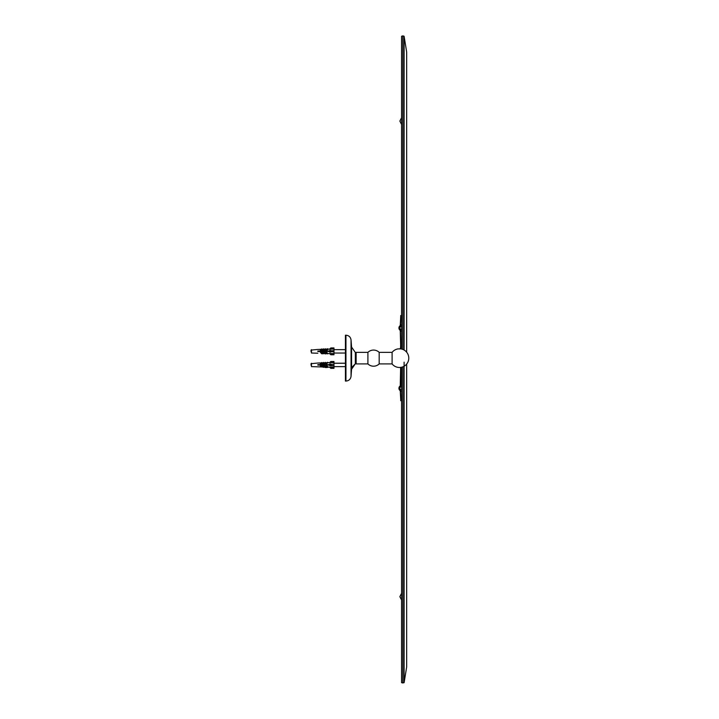 <?xml version="1.0" encoding="UTF-8"?>
<svg xmlns="http://www.w3.org/2000/svg" width="719" height="719" viewBox="0 0 719 719"><rect width="100%" height="100%" fill="white"/><g stroke="black" fill="none" stroke-linecap="round" stroke-linejoin="round"><path stroke-width="1.08" d="M406.666 52.083L406.666 352.211L406.666 52.083L404.114 36.292L404.114 350.045M406.666 364.066L406.666 666.917L406.666 364.066M404.114 362.151L404.114 682.708L401.57 682.708L401.57 367.229M404.114 36.292A2.543 2.543 0 0 0 401.57 36.292L401.57 349.039M400.42 385.752L400.42 385.752A1.016 1.016 0 0 1 400.249 385.896L400.627 368.2L401.57 368.272L400.753 367.382M400.42 348.373L399.899 348.895L400.717 347.654L400.249 330.381C398.524 328.781 398.524 327.19 400.249 325.599L400.717 324.736A1.016 1.016 0 0 1 400.645 325.132L400.645 325.132M401.57 399.494L400.717 399.494L400.717 400.726L401.57 400.726M400.717 399.494L400.249 390.678C398.524 389.087 398.524 387.487 400.249 385.896A2.831 2.831 0 0 0 400.249 390.678L400.717 391.531M400.717 368.622L400.717 385.033A1.016 1.016 0 0 1 400.645 385.42L400.645 385.42M400.42 325.464L400.42 325.464A1.016 1.016 0 0 1 400.249 325.599A2.831 2.831 0 0 0 400.249 330.381L400.717 331.243M401.57 315.551L400.717 315.551L400.717 316.782L401.57 316.782M400.249 325.599L400.717 316.782M400.627 348.077L401.553 348.077L401.535 349.03M401.427 329.949L401.427 329.949C399.288 328.637 399.288 327.334 401.427 326.031C399.288 327.334 399.288 328.637 401.427 329.949M401.57 386.157L401.427 386.328C399.288 387.631 399.288 388.934 401.427 390.237L401.427 390.237C399.288 388.934 399.288 387.631 401.427 386.328L401.57 386.157M400.744 348.895L401.517 348.122M401.535 367.238L401.517 368.146M400.717 385.033L400.249 385.896M400.717 342.217L400.555 348.212M392.107 352.364L392.107 363.913A9.338 9.338 0 0 0 408.76 358.826A9.338 9.338 0 0 0 400.825 348.895L398.074 348.895A9.338 9.338 0 0 0 392.107 352.364L379.183 352.364A8.071 8.071 0 0 0 367.912 352.364L356.139 352.364L356.139 363.913L367.912 363.913L367.912 352.364M392.107 363.913L379.183 363.913L379.183 352.364M401.57 593.274L399.872 596.671L401.57 600.068M401.57 117.718L399.872 121.098L401.57 124.513M356.139 353.613L355.339 352.472L355.339 363.796L356.139 362.655M345.947 335.216L345.947 381.07L345.435 381.07L345.435 335.216M352.067 367.139L355.339 363.796L351.573 369.207L351.573 347.061L355.339 352.472M329.518 365.108L329.518 364.614M321.231 365.117L321.231 364.614M329.518 351.519L329.518 351.025M321.231 351.528L321.231 351.025M329.751 351.007L329.724 350.333L330.398 350.306L330.812 351.735L329.724 352.193L329.751 351.519L317.834 351.528L317.834 351.025L330.776 351.007M329.733 353.649L327.738 353.577L329.724 353.631L330.812 354.755L329.724 353.469L333.976 353.586L333.976 351.735L330.812 351.735M317.834 351.025L330.129 351.025L329.751 351.519M330.812 350.719L333.976 350.719L333.976 351.735M333.976 350.719L333.976 349.03L329.724 349.155L330.381 348.338L333.976 347.933L330.381 348.338M330.812 354.755L333.976 354.755L330.812 354.755L333.976 354.755L333.976 354.278L330.381 354.278M317.834 353.218L311.453 353.02L311.453 349.668L311.039 351.726M327.738 349.021L328.502 349.092L326.147 350.719L325.797 350.396L326.147 350.71L327.738 349.021L327.397 348.697L325.797 350.378M325.608 349.101L327.064 349.128L325.608 349.182L324.152 350.647L323.802 350.297L324.152 350.629L325.608 349.101L325.249 348.769L323.802 350.297M323.703 349.164L324.907 349.218L323.703 349.245L322.355 350.611L321.995 350.252L322.355 350.593L323.703 349.164L323.352 348.832L321.995 350.252M321.914 349.227L323.011 349.272L321.914 349.308L320.665 350.566L321.609 348.94L320.359 350.252M321.321 349.335L317.834 349.452L321.321 349.344M321.914 349.326L323.011 349.29M325.608 349.2L327.064 349.146M329.724 349.039L328.502 349.075L329.724 349.057M321.231 351.16L317.834 351.151L321.231 351.151M324.835 353.478L327.064 353.541L325.797 352.148L326.147 351.798L327.738 353.487L323.703 353.442L324.907 353.46L323.802 352.238L324.152 351.879L325.608 353.406L325.249 353.739L323.802 352.211M323.011 353.415L321.609 353.667L320.359 352.283L323.011 353.397L321.995 352.283L322.355 351.915L323.703 353.344L323.352 353.775L321.609 353.739L320.359 352.256M330.381 352.175L329.724 352.193M311.039 350.908L311.039 350.153M327.397 353.91L327.738 353.577L327.064 353.541M327.397 353.811L325.797 352.148M325.249 353.919L327.064 353.559M323.011 353.397L325.249 353.739M323.352 353.757L321.995 352.256M321.321 353.335L321.914 353.362M333.976 353.586L333.976 354.278M333.976 348.338L333.976 349.03M329.751 364.596L329.724 363.913L330.398 363.895L330.812 365.324L329.724 365.782L329.751 365.099L317.834 365.117L317.834 364.614L330.776 364.596M330.381 365.764L333.976 365.764L330.812 365.324M330.129 364.578L329.751 365.099M330.812 364.299L333.976 364.299L333.976 365.324M333.976 364.299L333.976 362.619L329.724 362.583L327.738 362.691L326.147 364.308L325.797 363.967L326.147 364.29L327.738 362.61L327.397 362.286L325.797 363.967M330.812 368.344L329.724 367.229L330.812 368.344L333.976 368.344L330.812 368.344M329.733 367.238L328.502 367.193L329.724 367.256M330.812 368.308L333.976 368.344M330.381 361.927L333.976 361.927L330.812 361.513L329.724 362.583M333.976 361.513L330.812 361.513M333.976 368.308L330.381 367.867M311.039 364.524L311.039 365.198M327.064 362.718L325.608 362.771L327.064 362.736L325.608 362.771L324.152 364.236L323.802 363.877L324.152 364.218L325.608 362.691L325.249 362.349L323.802 363.877M323.703 362.753L324.907 362.789L323.703 362.834L322.355 364.2L321.995 363.841L322.355 364.182L323.703 362.753L323.352 362.412L321.995 363.841M321.914 362.816L323.011 362.879L321.914 362.897L320.665 364.156L321.609 362.529L320.359 363.841M321.321 362.915L317.834 363.041L321.321 362.933M323.703 362.852L324.907 362.807M327.738 362.61L329.724 362.637M321.231 364.749L317.834 364.74L321.231 364.74M328.502 367.193L325.608 367.094L327.064 367.13L325.797 365.737L326.147 365.387L328.502 367.175L327.738 367.148M324.835 367.067L323.703 367.023L324.907 367.05L323.802 365.827L324.152 365.468L325.608 366.996L325.249 367.328L323.802 365.8M321.24 366.942L321.914 366.942L320.665 365.558L321.914 366.942L323.011 367.005L321.914 366.96L323.011 366.987L321.995 365.863L322.355 365.504L323.703 367.014L323.352 367.364L321.995 365.836M321.321 366.924L317.834 366.834L321.321 366.924L320.359 365.845M329.724 367.211L333.976 367.175L333.976 365.782L329.724 365.791M317.834 366.825L311.453 366.609L311.453 363.257L311.039 363.706M325.249 367.508L327.397 367.481L325.797 365.719M322.93 366.996L325.249 367.328M330.129 364.614L317.834 364.614M333.976 367.175L333.976 367.867M333.976 361.927L333.976 362.619M324.907 349.2L323.703 349.245M328.502 353.604L327.738 353.577M328.502 349.075L327.738 349.101M323.011 362.861L321.914 362.897M328.502 362.664L327.738 362.691M402.847 35.95L402.847 349.434M402.847 366.843L402.847 683.05M351.573 369.207L351.043 376.352L351.043 339.925L351.573 347.061L351.043 339.925C350.566 337.022 348.868 335.449 345.947 335.207L345.435 335.207M406.666 666.917L404.114 682.708M367.912 363.913A8.071 8.071 0 0 0 379.183 363.913M345.947 381.07C348.868 380.818 350.566 379.246 351.043 376.352C350.566 379.246 348.868 380.818 345.947 381.07M351.636 368.667L351.762 368.047M345.947 335.207C348.868 335.449 350.566 337.022 351.043 339.925M345.435 363.23L333.976 363.23M345.435 366.627L333.976 366.627M345.435 349.641L333.976 349.641M345.435 353.038L333.976 353.038M333.976 347.933L330.812 347.933M311.039 350.09L317.834 349.443M311.039 363.679L317.834 363.032"/></g></svg>

